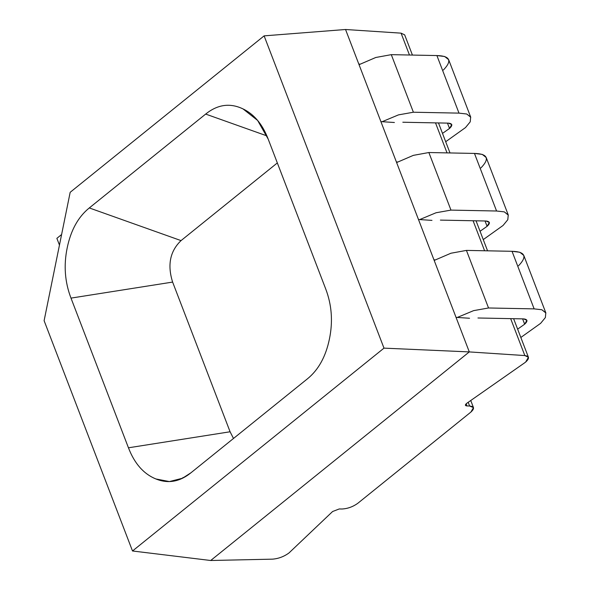<?xml version="1.0" encoding="UTF-8"?>
<svg xmlns="http://www.w3.org/2000/svg" width="590" height="590" viewBox="0 0 590 590"><rect width="100%" height="100%" fill="white"/><g stroke="black" fill="none" stroke-linecap="round" stroke-linejoin="round"><path stroke-width="0.89" d="M412.425 55.069L404.666 34.854L401.075 33.151L409.46 55.01L401.075 33.151L345.541 29.5L358.801 64.044L360.033 64.126L358.801 64.044L345.541 29.5L469.301 351.913L210.704 560.5L132.507 550.986L44.11 320.695L132.507 550.986L383.987 348.137L264.121 35.865L345.541 29.5L264.121 35.865L70.173 192.303L264.121 35.865L383.987 348.137L132.507 550.986L210.704 560.5L469.301 351.913L383.987 348.137L469.301 351.913L345.541 29.5L401.075 33.151L403.132 38.527M277.337 162.929L181.042 240.602C170.045 251.156 167.236 264.976 172.619 282.079L230.085 431.769L233.493 438.466L230.085 431.769L128.45 447.795L70.992 298.105C64.848 282.086 63.58 265.338 67.201 247.852C70.859 230.174 78.227 216.869 89.297 207.938L205.667 114.077C216.906 105.005 228.588 102.948 240.713 107.889C252.963 112.889 262.115 123.281 268.17 139.056L325.636 288.746C331.779 304.764 333.048 321.513 329.427 339.007C325.769 356.677 318.401 369.982 307.331 378.913L190.961 472.774C179.721 481.846 168.039 483.903 155.915 478.962C143.665 473.962 134.513 463.578 128.45 447.795C134.513 463.578 143.665 473.962 155.915 478.962L169.404 481.565L182.517 478.232L190.961 472.774L307.331 378.913C318.401 369.982 325.769 356.677 329.427 339.007C333.048 321.513 331.779 304.764 325.636 288.746L268.17 139.056L257.638 120.456L243.043 108.929L240.713 107.889C228.588 102.948 216.906 105.005 205.667 114.077L89.297 207.938C78.227 216.869 70.859 230.174 67.201 247.852C63.58 265.338 64.848 282.086 70.992 298.105L172.619 282.079C167.236 264.976 170.045 251.156 181.042 240.602L89.297 207.938L181.042 240.602L277.337 162.929M59.457 245.086L56.869 238.345L61.603 234.525L56.869 238.345L59.457 245.086M70.173 192.303L44.11 320.695L70.173 192.303M266.872 135.87L205.667 114.077L266.872 135.87M230.085 431.769L172.619 282.079L70.992 298.105L128.45 447.795L230.085 431.769M525.661 362.061L524.591 362.857L525.661 362.061C529.665 358.403 529.392 356.242 524.835 355.564L469.301 351.913L210.704 560.5L272.433 559.158C278.406 558.693 283.908 556.643 288.93 553.007C283.908 556.643 278.406 558.693 272.433 559.158L210.704 560.5L469.301 351.913L456.041 317.368L469.544 318.253L456.041 317.368L469.301 351.913L524.835 355.564L510.66 318.63L524.835 355.564L528.426 357.267L525.661 362.061M380.897 121.621L394.4 122.506L380.897 121.621L396.369 161.918L380.897 121.621M397.608 161.999L396.369 161.918L397.608 161.999M418.472 219.495L431.969 220.38L418.472 219.495L433.938 259.792L418.472 219.495M435.177 259.873L433.938 259.792L435.177 259.873M288.93 553.007L332.598 511.523L339.272 508.949L341.935 509C347.584 508.728 352.879 506.817 357.835 503.27L470.901 412.071C474.766 408.509 474.331 406.488 469.618 406.009L466.956 405.957C464.942 405.714 464.898 404.806 466.838 403.243L524.591 362.857L466.838 403.243L465.414 405.315L466.956 405.957L469.618 406.009L473.482 407.616L470.901 412.071L357.835 503.27C352.879 506.817 347.584 508.728 341.935 509L339.272 508.949L332.598 511.523L288.93 553.007M484.604 250.765L473.084 220.756L484.604 250.765M447.036 152.891L435.516 122.882L447.036 152.891M468.195 402.292L469.618 406.009L468.195 402.292M466.13 403.811L466.956 405.957L466.13 403.811M447.471 123.118L449.521 128.458L451.77 124.549L448.422 123.133L402.815 122.233L448.422 123.133C452.515 123.568 452.884 125.346 449.521 128.458L447.471 123.118M448.651 59.686L444.713 56.515L436.902 55.556L458.998 113.125L466.72 114.003L470.754 117.255L448.651 59.686M470.665 117.056L470.237 121.82L465.495 127.58L445.686 141.725L465.495 127.58L470.237 121.82L470.665 117.056L466.72 114.003L458.998 113.125L436.902 55.556L391.295 54.656L413.391 112.225L458.998 113.125L413.391 112.225L391.295 54.656L375.786 57.488L359.045 64.686L375.786 57.488L391.295 54.656L436.902 55.556C450.163 55.939 452.324 60.763 443.392 70.011M382.136 121.702L398.479 114.88L413.391 112.225L398.479 114.88L382.136 121.702M442.493 133.392L449.521 128.458L442.493 133.392M485.039 220.992L487.089 226.331L489.339 222.43L485.99 221.007L440.391 220.107L485.99 221.007C490.084 221.442 490.452 223.219 487.089 226.331L485.039 220.992M486.219 157.559L482.281 154.388L474.471 153.429L496.574 211.006L504.295 211.876L508.322 215.136L486.219 157.559M508.241 214.93L507.806 219.701L503.064 225.461L483.262 239.599L503.064 225.461L507.806 219.701L508.241 214.93L504.295 211.876L496.574 211.006L474.471 153.429L428.864 152.53L450.967 210.106L496.574 211.006L450.967 210.106L428.864 152.53L413.354 155.362L396.613 162.56L413.354 155.362L428.864 152.53L474.471 153.429C487.731 153.813 489.892 158.636 480.961 167.885M419.704 219.576L436.047 212.754L450.967 210.106L436.047 212.754L419.704 219.576M480.061 231.265L487.089 226.331L480.061 231.265M523.795 255.433L519.849 252.262L512.039 251.303L534.142 308.88L541.863 309.75L545.89 313.01L523.795 255.433M545.809 312.803L545.374 317.575L540.632 323.335L520.83 337.473L540.632 323.335L545.374 317.575L545.809 312.803L541.863 309.75L534.142 308.88L512.039 251.303L466.432 250.403L488.535 307.98L534.142 308.88L488.535 307.98L466.432 250.403L450.93 253.235L434.188 260.433L450.93 253.235L466.432 250.403L512.039 251.303C525.299 251.687 527.467 256.51 518.536 265.758M524.658 324.205L526.907 320.304L523.566 318.888L477.959 317.988L523.566 318.888C527.659 319.323 528.021 321.093 524.658 324.205L522.607 318.866L524.658 324.205L517.637 329.146L524.658 324.205M457.279 317.45L473.623 310.635L488.535 307.98L473.623 310.635L457.279 317.45M243.043 108.936L244.326 109.57M182.458 477.944L185.592 476.55M473.482 407.616L470.754 400.507M438.481 122.941L450 152.95M476.049 220.815L487.569 250.824M513.617 318.689L528.426 357.267"/></g></svg>
